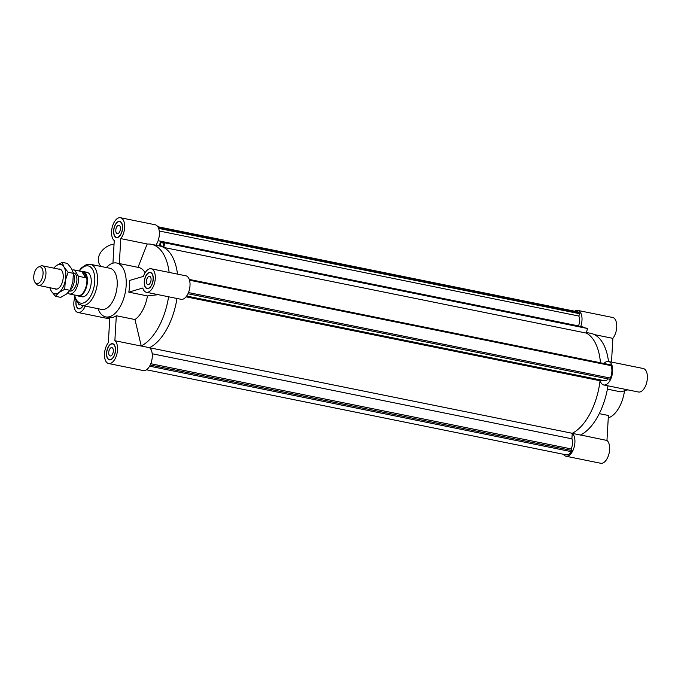 <?xml version="1.0" encoding="UTF-8"?>
<svg xmlns="http://www.w3.org/2000/svg" width="681" height="681" viewBox="0 0 681 681"><rect width="100%" height="100%" fill="white"/><g stroke="black" fill="none" stroke-linecap="round" stroke-linejoin="round"><path stroke-width="1.02" d="M157.796 226.722L577.565 311.796A10.59 5.508 101.5 0 1 579.412 312.937L579.914 313.771L578.731 316.018A7.695 4.001 101.5 0 1 578.45 325.901L158.128 240.716M186.049 296.831L600.055 380.739A52.718 27.385 101.5 0 1 572.236 433.286L149.599 347.761M601.859 380.202L600.055 380.739A52.718 27.385 101.5 0 1 572.236 433.286L571.912 438.828L152.203 353.762M607.98 378.883A7.695 4.001 101.5 0 1 604.583 380.756L186.637 296.048M189.258 279.423L610.568 364.812L611.061 365.646A10.59 5.508 101.5 0 1 610.346 378.074L609.725 379.24L187.956 293.758M610.346 378.074L188.475 292.575M611.061 365.646L189.505 280.206M163.942 242.538L586.571 328.191L587.465 328.497L586.358 333.094A52.718 27.385 101.5 0 1 600.455 362.76A52.718 27.385 101.5 0 0 586.358 333.094L163.729 247.433L164.828 242.845L163.942 242.538L163.287 246.828L160.026 245.705L161.371 241.653L160.486 241.346L159.38 245.926M169.143 272.417A52.718 27.385 -78.5 0 0 151.395 244.309L159.763 246.003A52.718 27.385 -78.5 0 1 177.511 274.111A52.718 27.385 -78.5 0 0 163.729 247.433M587.465 328.497L164.828 242.845M163.389 246.386L160.026 245.705M163.789 243.16L161.142 242.623M160.486 241.346L583.115 326.999L583.923 327.655M584.009 327.306L161.371 241.653M578.731 316.018L159.226 230.995M579.914 313.771L158.605 228.382M579.412 312.937L158.273 227.582M146.509 369.783L566.277 454.857A10.59 5.508 -78.5 0 0 571.385 451.665L571.997 450.499L571.036 448.89L150.79 363.722M571.036 448.89A7.695 4.001 -78.5 0 0 571.912 438.828M571.997 450.499L150.229 365.016M571.385 451.665L149.624 366.182M108.637 363.535A11.994 6.231 101.5 0 1 104.465 355.176A11.994 6.231 101.5 0 1 108.347 342.645L109.794 317.669A27.478 14.275 -78.5 0 0 116.315 315.746L134.983 319.534L141.265 346.067L114.868 340.721A11.994 6.231 101.5 0 1 116.774 354.503A11.994 6.231 101.5 0 1 108.637 363.535L143.368 370.575A11.994 6.231 -78.5 0 0 151.531 361.432A11.994 6.231 -78.5 0 0 149.497 347.685A52.718 27.385 -78.5 0 0 176.958 298.474A52.718 27.385 101.5 0 1 149.607 347.633M109.556 349.344A4.248 2.205 101.5 0 1 111.863 347.616A4.248 2.205 101.5 0 1 113.182 352.222A4.248 2.205 101.5 0 1 110.177 355.942A4.248 2.205 101.5 0 1 109.556 349.344M147.292 278.086A4.248 2.205 101.5 0 1 149.599 276.358A4.248 2.205 101.5 0 1 150.918 280.964A4.248 2.205 101.5 0 1 147.905 284.684A4.248 2.205 101.5 0 1 147.292 278.086M116.638 227.045A4.248 2.205 101.5 0 1 118.945 225.317A4.248 2.205 101.5 0 1 120.265 229.923A4.248 2.205 101.5 0 1 117.26 233.643A4.248 2.205 101.5 0 1 116.638 227.045M80.213 304.85A4.248 2.205 101.5 0 1 79.524 304.909A4.248 2.205 101.5 0 1 78.298 303.539M100.754 266.424L99.537 264.39A15.365 11.415 -31 0 1 114.05 244.07M97.987 308.689L98.37 309.617A27.478 14.275 -78.5 0 0 105.751 316.886A27.478 14.275 -78.5 0 0 120.682 305.726A27.478 14.275 -78.5 0 0 116.672 263.019A27.478 14.275 -78.5 0 0 107.036 266.85L106.321 267.548M134.983 319.534A27.478 14.275 -78.5 0 0 142.704 310.187A27.478 14.275 -78.5 0 0 147.479 295.937L128.803 292.149A27.478 14.275 -78.5 0 0 129.475 280.487L143.444 276.358A11.994 6.231 101.5 0 1 151.131 268.765A11.994 6.231 101.5 0 1 154.859 281.755A11.994 6.231 101.5 0 1 146.372 292.277A11.994 6.231 101.5 0 1 142.772 288.02L128.803 292.149M145.113 272.775A27.478 14.275 -78.5 0 0 138.694 267.48L116.672 263.019M114.868 340.721L116.315 315.746M155.847 245.211A11.994 6.231 -78.5 0 0 159.38 232.808A11.994 6.231 -78.5 0 0 155.217 224.773L120.486 217.733A11.994 6.231 101.5 0 1 124.657 226.092A11.994 6.231 101.5 0 1 120.775 238.614L147.181 243.968L138.005 267.378M146.372 292.277L181.103 299.317A11.994 6.231 -78.5 0 0 189.59 288.795A11.994 6.231 -78.5 0 0 185.862 275.805L151.131 268.765M141.231 345.931A52.718 27.385 -78.5 0 0 168.59 296.78M158.171 294.669L147.479 295.937M141.256 346.016L149.497 347.685M78.128 295.997L81.95 296.771A12.488 6.487 -78.5 0 0 88.734 291.698A12.488 6.487 -78.5 0 0 86.913 272.281L83.091 271.506A12.488 6.487 101.5 0 1 85.908 273.745A12.488 6.487 101.5 0 1 86.129 288.123A12.488 6.487 101.5 0 1 78.128 295.997A12.488 6.487 101.5 0 1 76.91 295.494M114.417 345.378A7.993 4.154 -78.5 0 0 112.612 343.948A7.993 4.154 -78.5 0 0 106.951 350.953A7.993 4.154 -78.5 0 0 109.437 359.619A7.993 4.154 -78.5 0 0 114.553 354.58A7.993 4.154 -78.5 0 0 114.417 345.378M114.519 345.173A8.249 4.282 101.5 0 1 114.663 354.665A8.249 4.282 101.5 0 1 109.386 359.866A8.249 4.282 101.5 0 1 106.823 350.928A8.249 4.282 101.5 0 1 112.654 343.701A8.249 4.282 101.5 0 1 114.519 345.173M76.153 300.781A7.993 4.154 -78.5 0 0 78.783 308.578A7.993 4.154 -78.5 0 0 82.954 305.641M83.108 305.667A8.249 4.282 101.5 0 1 78.732 308.825A8.249 4.282 101.5 0 1 76.051 300.593M114.706 235.89A7.993 4.154 -78.5 0 0 116.511 237.32A7.993 4.154 -78.5 0 0 122.171 230.306A7.993 4.154 -78.5 0 0 119.686 221.648A7.993 4.154 -78.5 0 0 114.57 226.688A7.993 4.154 -78.5 0 0 114.706 235.89M114.604 236.086A8.249 4.282 101.5 0 1 114.459 226.594A8.249 4.282 101.5 0 1 119.737 221.402A8.249 4.282 101.5 0 1 122.299 230.331A8.249 4.282 101.5 0 1 116.46 237.567A8.249 4.282 101.5 0 1 114.604 236.086M85.219 306.101A11.994 6.231 101.5 0 1 77.992 312.494A11.994 6.231 101.5 0 1 74.774 297.486M112.944 263.181L114.255 240.546A11.994 6.231 101.5 0 1 112.348 226.764A11.994 6.231 101.5 0 1 120.486 217.733M119.337 263.556L120.775 238.614M151.395 244.309A52.718 27.385 -78.5 0 0 147.13 244.087M145.998 275.933A7.993 4.154 -78.5 0 0 147.164 288.361A7.993 4.154 -78.5 0 0 152.825 281.347A7.993 4.154 -78.5 0 0 150.339 272.689A7.993 4.154 -78.5 0 0 145.998 275.933M145.913 275.788A8.249 4.282 101.5 0 1 150.39 272.443A8.249 4.282 101.5 0 1 152.953 281.372A8.249 4.282 101.5 0 1 147.113 288.599A8.249 4.282 101.5 0 1 145.913 275.788M74.161 294.933L75.14 298.576L78.587 303.794L81.941 305.437L101.605 309.421A20.983 10.905 -78.5 0 0 113.003 300.891A20.983 10.905 -78.5 0 0 109.939 268.28L90.275 264.296L86.487 264.526L81.439 267.863L79.03 270.936M624.52 390.809A27.478 14.275 101.5 0 1 619.472 406.812A27.478 14.275 101.5 0 1 608.269 417.819M599.297 413.639L608.405 415.478L606.958 440.454L580.604 434.98A52.718 27.385 101.5 0 1 580.493 435.04L580.553 435.099M627.788 389.847L620.893 391.881L607.392 389.149M572.227 433.414A11.994 6.231 101.5 0 1 574.134 447.196A11.994 6.231 101.5 0 1 565.996 456.227A11.994 6.231 101.5 0 1 563.417 454.278M603.962 363.475A11.994 6.231 101.5 0 1 608.499 361.466A11.994 6.231 101.5 0 1 612.219 374.456A11.994 6.231 101.5 0 1 603.732 384.969A11.994 6.231 101.5 0 1 600.131 380.713M574.704 311.217A11.994 6.231 101.5 0 1 577.846 310.425A11.994 6.231 101.5 0 1 580.714 326.514M607.963 385.829A52.718 27.385 101.5 0 1 580.604 434.98M572.227 433.363L580.493 435.04M603.732 384.969L638.463 392.009A11.994 6.231 -78.5 0 0 646.95 381.496A11.994 6.231 -78.5 0 0 643.23 368.506L608.499 361.466A52.718 27.385 101.5 0 0 590.759 333.358L586.503 332.498M594.36 334.601L612.866 338.355A11.994 6.231 -78.5 0 0 616.748 325.824A11.994 6.231 -78.5 0 0 612.577 317.465L577.846 310.425M612.866 338.355L611.495 362.071M565.996 456.227L600.727 463.267A11.994 6.231 -78.5 0 0 608.865 454.236A11.994 6.231 -78.5 0 0 606.958 440.454M42.035 268.348A8.555 4.444 101.5 0 1 41.626 279.55A8.555 4.444 101.5 0 1 35.284 282.734A8.555 4.444 101.5 0 1 34.05 274.315A8.555 4.444 101.5 0 1 38.468 267.037A8.555 4.444 101.5 0 1 42.035 268.348M35.284 282.734L36.851 284.428A9.994 5.193 -78.5 0 0 38.511 285.416A9.994 5.193 -78.5 0 0 44.912 279.125A9.994 5.193 -78.5 0 0 44.733 267.616A9.994 5.193 -78.5 0 0 42.477 265.828A9.994 5.193 -78.5 0 0 40.571 266.092L38.468 267.037M70.092 290.191A9.994 5.193 -78.5 0 0 73.42 273.702M68.262 292.532L69.07 293.877A12.241 6.359 101.5 0 0 69.445 293.979L77.813 295.673A12.241 6.359 101.5 0 0 85.653 287.961A12.241 6.359 101.5 0 0 85.44 273.873A12.241 6.359 101.5 0 0 82.682 271.676L74.314 269.982A12.241 6.359 101.5 0 1 74.689 270.085L81.797 271.523L84.793 273.736L85.517 277.712L81.797 271.523M85.517 277.712L78.4 276.265L74.689 270.085M72.356 270.144A12.241 6.359 101.5 0 1 74.314 269.982M78.4 276.265A12.241 6.359 101.5 0 1 76.255 288.701A12.241 6.359 101.5 0 1 69.445 293.979M73.293 272.834L73.718 272.919A9.245 4.801 101.5 0 1 75.804 274.579A9.245 4.801 101.5 0 1 75.957 285.22A9.245 4.801 101.5 0 1 70.041 291.042L69.598 290.949M81.78 271.498A12.488 6.487 101.5 0 1 83.091 271.506M58.489 269.072A10.241 5.32 101.5 0 1 59.647 269.055A10.241 5.32 101.5 0 1 62.133 271.132A10.241 5.32 101.5 0 1 58.685 288.182A10.241 5.32 101.5 0 1 54.523 288.659M62.15 262.347L64.014 267.088A14.991 7.789 -78.5 0 0 56.361 265.641L62.15 262.347L67.436 263.419L71.548 268.612L73.403 273.353L68.117 272.281L65.308 280.546A14.991 7.789 -78.5 0 0 64.014 267.088L68.117 272.281M65.308 280.546L64.738 289.255L58.949 292.549A14.991 7.789 -78.5 0 0 65.308 280.546M58.949 292.549L55.399 296.303L51.296 291.11A14.991 7.789 -78.5 0 0 58.949 292.549M49.977 287.74A14.991 7.789 -78.5 0 0 51.296 291.11L49.756 287.697M53.748 268.11L56.361 265.641A14.991 7.789 -78.5 0 0 53.952 268.152M55.399 296.303L60.686 297.376L66.483 294.081L70.032 290.327L72.841 282.07L73.403 273.353M70.032 290.327L64.738 289.255M81.941 305.437A20.983 10.905 -78.5 0 0 93.34 296.907A20.983 10.905 -78.5 0 0 90.275 264.296M74.612 295.026A18.991 9.866 -78.5 0 0 90.973 295.426A18.991 9.866 -78.5 0 0 93.059 270.383A18.991 9.866 -78.5 0 0 79.473 271.029M109.786 317.704L105.751 316.886M109.437 359.619L110.458 359.823M112.612 343.948L113.633 344.152M78.783 308.578L79.805 308.791M116.511 237.32L117.541 237.524M119.686 221.648L120.716 221.853M109.718 318.929L77.992 312.494M147.164 288.361L148.186 288.565M150.339 272.689L151.361 272.894M38.511 285.416L56.812 289.127M42.477 265.828L60.779 269.54"/></g></svg>
